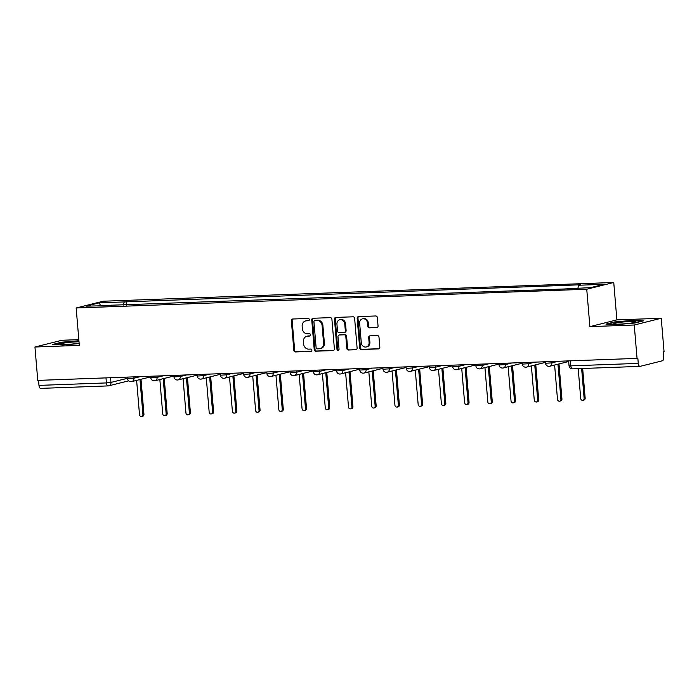 <?xml version="1.0" encoding="UTF-8"?>
<svg xmlns="http://www.w3.org/2000/svg" width="699" height="699" viewBox="0 0 699 699"><rect width="100%" height="100%" fill="white"/><g stroke="black" fill="none" stroke-linecap="round" stroke-linejoin="round"><path stroke-width="1.05" d="M309.325 319.557A1.162 1.022 -104 0 0 308.207 318.447L292.68 319.015A1.66 1.459 -104 0 0 291.361 320.719L293.851 350.356A1.66 1.459 -104 0 0 295.45 351.947L310.968 351.379A1.162 1.022 -104 0 0 310.775 349.072L308.766 349.142A5.304 4.657 -104 0 1 303.654 344.048L303.445 341.575A5.304 4.657 -104 0 1 306.835 336.254A5.304 4.657 -104 0 1 307.674 336.14L309.683 336.062A1.162 1.022 -104 0 0 309.491 333.755L307.481 333.834A5.304 4.657 -104 0 1 302.361 328.731L302.16 326.267A5.304 4.657 -104 0 1 305.55 320.946A5.304 4.657 -104 0 1 306.389 320.824L308.399 320.754A1.162 1.022 -104 0 0 309.325 319.557M376.717 327.578A1.66 1.459 -104 0 0 378.045 325.874L377.346 317.556A1.66 1.459 -104 0 0 375.747 315.965L358.508 316.603A1.66 1.459 -104 0 0 357.18 318.298L359.67 347.936A1.66 1.459 -104 0 0 361.269 349.526L378.509 348.897A1.66 1.459 -104 0 0 379.837 347.193L378.989 337.154A1.66 1.459 -104 0 0 377.39 335.555L370.016 335.835A1.66 1.459 -104 0 0 368.688 337.53L369.107 342.51A4.439 3.888 -104 0 1 366.276 346.957A4.439 3.888 -104 0 1 361.296 342.798L359.653 323.288A4.439 3.888 -104 0 1 362.484 318.84A4.439 3.888 -104 0 1 367.473 322.999L367.744 326.25A1.66 1.459 -104 0 0 369.343 327.848L377.233 327.447M586.741 289.229L589.886 326.634L634.246 325.009L637.051 358.386L37.755 380.396L34.95 347.01L79.31 345.385L76.165 307.979L586.741 289.229L613.748 282.483L103.172 301.225L76.165 307.979M331.903 319.225A1.66 1.459 -104 0 0 330.304 317.634L313.065 318.263A1.66 1.459 -104 0 0 311.745 319.967L314.227 349.605A1.66 1.459 -104 0 0 315.826 351.195L333.074 350.566A1.66 1.459 -104 0 0 334.393 348.862L331.903 319.225M335.782 317.433L353.03 316.804A1.66 1.459 -104 0 1 354.629 318.394L357.11 348.032A1.66 1.459 -104 0 1 355.791 349.727L348.417 349.998A1.66 1.459 -104 0 1 346.818 348.408L345.804 336.385A1.66 1.459 -104 0 0 344.205 334.795L339.312 334.978A1.66 1.459 -104 0 0 337.984 336.673L339.041 349.185A1.162 1.022 -104 0 1 336.988 349.264L334.463 319.137A1.66 1.459 -104 0 1 335.782 317.433M634.246 325.009L661.245 318.263L664.05 351.641L663.264 351.842L663.701 357.04A3.381 1.599 87.9 0 1 662.407 360.789L640.127 366.355A3.381 1.599 87.9 0 1 639.969 366.381L572.533 368.854A3.381 1.599 -92.1 0 1 570.838 365.865L638.274 363.393A3.381 1.599 87.9 0 0 639.969 366.381M78.83 339.644L61.949 340.264L34.95 347.01M661.245 318.263L616.885 319.889L613.748 282.483M637.051 358.386L637.837 358.194L638.274 363.393M40.83 388.356A3.381 1.599 -92.1 0 1 40.673 388.382A3.381 1.599 -92.1 0 1 38.978 385.394L106.405 382.921L110.958 382.423L127.524 378.281M38.559 380.361L38.978 385.394M111.281 305.612L86.029 306.145L99.258 302.842L124.265 301.924L123.146 305.183M577.89 288.084L578.877 285.236L580.72 284.773L124.265 301.924M578.877 285.236L603.884 284.31L590.655 287.621L563.796 289.002L111.045 305.227M78.917 340.719L61.547 342.222L52.775 344.415L62.753 344.983L79.153 343.567M589.886 326.634L616.885 319.889M643.421 320.858L633.443 320.291L614.692 321.916L605.919 324.109L615.898 324.677L634.648 323.052L643.421 320.858M126.423 305.061L126.117 301.461M99.258 302.842L100.542 305.612M308.914 320.561L307.176 320.631A5.304 4.657 -104 0 0 306.337 320.745L305.55 320.946M306.835 336.254L307.621 336.062A5.304 4.657 -104 0 1 308.46 335.939L310.199 335.878M292.837 319.006A1.66 1.459 -104 0 0 292.147 320.518L294.637 350.155A1.66 1.459 -104 0 0 296.236 351.746L311.492 351.186M313.222 318.263A1.66 1.459 -104 0 0 312.532 319.775L315.022 349.404A1.66 1.459 -104 0 0 316.621 351.003L333.703 350.374M314.865 320.518A1.162 1.022 -104 0 0 313.938 321.706L316.123 347.718A1.162 1.022 -104 0 0 317.241 348.836L319.364 348.757A5.304 4.657 -104 0 0 320.203 348.635A5.304 4.657 -104 0 0 323.593 343.314L322.099 325.533A5.304 4.657 -104 0 0 316.988 320.439L315.651 320.317A1.162 1.022 -104 0 0 315.293 320.404M320.203 348.635L320.99 348.443A5.304 4.657 -104 0 0 324.38 343.122L323.593 343.314M315.651 320.317L317.774 320.238A5.304 4.657 -104 0 1 322.886 325.332L324.38 343.122M356.42 349.535L348.417 349.998M339.05 335.013L339.836 334.812A1.66 1.459 -104 0 1 340.098 334.777L344.991 334.603A1.66 1.459 -104 0 1 346.59 336.193L347.604 348.216A1.66 1.459 -104 0 0 349.203 349.806M335.948 317.425A1.66 1.459 -104 0 0 335.249 318.936L337.783 349.072A1.162 1.022 -104 0 0 338.666 350.164M344.756 323.917A4.439 3.888 -104 0 0 339.775 319.758A4.439 3.888 -104 0 0 336.935 324.205L337.521 331.081A1.66 1.459 -104 0 0 339.12 332.672L344.013 332.488A1.66 1.459 -104 0 0 345.332 330.793L344.756 323.917L345.542 323.716A4.439 3.888 -104 0 0 340.562 319.557L339.775 319.758M344.799 332.296A1.66 1.459 -104 0 0 346.119 330.592L345.332 330.793M345.542 323.716L346.119 330.592M362.484 318.84L363.27 318.639A4.439 3.888 -104 0 1 368.259 322.807L368.53 326.057A1.66 1.459 -104 0 0 370.129 327.648L377.346 327.385M366.276 346.957L367.062 346.765A4.439 3.888 -104 0 0 369.893 342.318L369.107 342.51M370.173 335.826A1.66 1.459 -104 0 0 369.474 337.337L369.893 342.318M358.666 316.595A1.66 1.459 -104 0 0 357.967 318.106L360.457 347.735A1.66 1.459 -104 0 0 362.056 349.334L379.138 348.705M136.62 380.378L139.503 414.699A1.94 1.704 -104 0 0 142.928 414.568L139.983 379.54M142.159 378.998A3.381 2.962 -104 0 0 142.675 378.867M143.706 378.613A3.381 2.962 76 0 1 143.444 378.692L142.421 378.945M141.006 379.286L143.95 414.315A1.94 1.704 76 0 1 142.71 416.263L141.687 416.517M159.844 379.531L162.727 413.843A1.94 1.704 -104 0 0 166.152 413.721L163.208 378.683M165.375 378.142A3.381 2.962 -104 0 0 165.899 378.01M166.921 377.757A3.381 2.962 76 0 1 166.668 377.836L165.646 378.089M164.23 378.43L167.175 413.459A1.94 1.704 76 0 1 165.934 415.407L164.912 415.669M183.068 378.675L185.943 412.987A1.94 1.704 -104 0 0 189.368 412.864L186.432 377.836M188.599 377.294A3.381 2.962 -104 0 0 189.123 377.163M190.145 376.901A3.381 2.962 76 0 1 189.883 376.988L188.861 377.242M187.454 377.582L190.39 412.611A1.94 1.704 76 0 1 189.149 414.559L188.127 414.813M79.004 341.802A10.983 0.961 -4.8 0 0 66.999 342.632A10.983 0.961 -4.8 0 0 60.612 344.074A10.983 0.961 -4.8 0 0 60.743 344.179A10.983 0.961 -4.8 0 0 68.074 344.336A10.983 0.961 -4.8 0 0 79.127 343.192M54.199 344.493L61.888 342.58L78.952 341.095M613.766 323.768A10.983 0.961 -4.8 0 0 613.897 323.873A10.983 0.961 -4.8 0 0 624.784 323.777A10.983 0.961 -4.8 0 0 635.531 322.056A10.983 0.961 -4.8 0 0 635.636 321.872A10.983 0.961 -4.8 0 0 624.294 321.889A10.983 0.961 -4.8 0 0 613.766 323.768M607.352 324.187L615.033 322.265L633.198 320.692L642.066 321.199M206.284 377.818L209.167 412.139A1.94 1.704 -104 0 0 212.592 412.008L209.648 376.979M211.823 376.438A3.381 2.962 -104 0 0 212.347 376.307M213.37 376.053A3.381 2.962 76 0 1 213.108 376.132L212.085 376.385M210.67 376.726L213.614 411.755A1.94 1.704 76 0 1 212.374 413.703L211.351 413.957M229.508 376.971L232.391 411.283A1.94 1.704 -104 0 0 235.816 411.161L232.872 376.132M235.039 375.59A3.381 2.962 -104 0 0 235.563 375.459M236.585 375.197A3.381 2.962 76 0 1 236.332 375.276L235.31 375.538M233.894 375.87L236.839 410.907A1.94 1.704 76 0 1 235.598 412.856L234.576 413.109M252.732 376.114L255.607 410.435A1.94 1.704 -104 0 0 259.032 410.304L256.096 375.276M258.263 374.734A3.381 2.962 -104 0 0 258.787 374.603M259.81 374.349A3.381 2.962 76 0 1 259.547 374.428L258.525 374.681M257.118 375.022L260.054 410.051A1.94 1.704 76 0 1 258.813 411.999L257.791 412.253M275.948 375.267L278.831 409.579A1.94 1.704 -104 0 0 282.256 409.457L279.312 374.419M281.487 373.878A3.381 2.962 -104 0 0 282.012 373.747M283.034 373.493A3.381 2.962 76 0 1 282.772 373.572L281.749 373.825M280.334 374.166L283.278 409.195A1.94 1.704 76 0 1 282.038 411.143L281.015 411.405M299.172 374.411L302.055 408.723A1.94 1.704 -104 0 0 305.48 408.6L302.536 373.572M304.703 373.03A3.381 2.962 -104 0 0 305.227 372.899M306.249 372.646A3.381 2.962 76 0 1 305.996 372.724L304.974 372.978M303.558 373.318L306.503 408.347A1.94 1.704 76 0 1 305.262 410.296L304.24 410.549M322.396 373.563L325.271 407.875A1.94 1.704 -104 0 0 328.696 407.744L325.76 372.716M327.927 372.174A3.381 2.962 -104 0 0 328.451 372.043M329.474 371.789A3.381 2.962 76 0 1 329.212 371.868L328.189 372.121M326.783 372.462L329.718 407.491A1.94 1.704 76 0 1 328.478 409.439L327.455 409.693M345.612 372.707L348.495 407.019A1.94 1.704 -104 0 0 351.92 406.897L348.976 371.868M351.151 371.326A3.381 2.962 -104 0 0 351.676 371.195M352.698 370.933A3.381 2.962 76 0 1 352.436 371.012L351.414 371.274M349.998 371.606L352.943 406.643A1.94 1.704 76 0 1 351.702 408.592L350.68 408.845M368.836 371.851L371.719 406.171A1.94 1.704 -104 0 0 375.145 406.04L372.2 371.012M374.367 370.47A3.381 2.962 -104 0 0 374.891 370.339M375.913 370.086A3.381 2.962 76 0 1 375.66 370.164L374.638 370.418M373.222 370.758L376.167 405.787A1.94 1.704 76 0 1 374.926 407.735L373.904 407.989M392.06 371.003L394.944 405.315A1.94 1.704 -104 0 0 398.36 405.193L395.424 370.164M397.591 369.614A3.381 2.962 -104 0 0 398.115 369.491M399.138 369.229A3.381 2.962 76 0 1 398.884 369.308L397.853 369.57M396.447 369.902L399.382 404.931A1.94 1.704 76 0 1 398.142 406.879L397.119 407.141M415.276 370.147L418.159 404.468A1.94 1.704 -104 0 0 421.584 404.337L418.64 369.308M420.815 368.766A3.381 2.962 -104 0 0 421.34 368.635M422.362 368.382A3.381 2.962 76 0 1 422.1 368.46L421.078 368.714M419.671 369.055L422.607 404.083A1.94 1.704 76 0 1 421.366 406.032L420.344 406.285M438.5 369.299L441.384 403.611A1.94 1.704 -104 0 0 444.809 403.489L441.864 368.452M444.031 367.91A3.381 2.962 -104 0 0 444.555 367.779M445.578 367.525A3.381 2.962 76 0 1 445.324 367.604L444.302 367.857M442.886 368.198L445.831 403.227A1.94 1.704 76 0 1 444.59 405.175L443.568 405.437M461.724 368.443L464.608 402.755A1.94 1.704 -104 0 0 468.024 402.633L465.088 367.604M467.255 367.062A3.381 2.962 -104 0 0 467.78 366.931M468.802 366.669A3.381 2.962 76 0 1 468.548 366.757L467.517 367.01M466.111 367.351L469.055 402.379A1.94 1.704 76 0 1 467.814 404.328L466.783 404.581M484.94 367.587L487.823 401.908A1.94 1.704 -104 0 0 491.248 401.776L488.304 366.748M490.48 366.206A3.381 2.962 -104 0 0 491.004 366.075M492.026 365.822A3.381 2.962 76 0 1 491.764 365.9L490.742 366.154M489.335 366.494L492.271 401.523A1.94 1.704 76 0 1 491.03 403.472L490.008 403.725M508.164 366.739L511.048 401.051A1.94 1.704 -104 0 0 514.473 400.929L511.528 365.9M513.704 365.359A3.381 2.962 -104 0 0 514.219 365.228M515.25 364.965A3.381 2.962 76 0 1 514.988 365.044L513.966 365.306M512.55 365.638L515.495 400.676A1.94 1.704 76 0 1 514.254 402.624L513.232 402.877M531.389 365.883L534.272 400.204A1.94 1.704 -104 0 0 537.688 400.073L534.752 365.044M536.919 364.502A3.381 2.962 -104 0 0 537.444 364.371M538.466 364.118A3.381 2.962 76 0 1 538.213 364.196L537.19 364.45M535.775 364.791L538.719 399.819A1.94 1.704 76 0 1 537.479 401.768L536.448 402.021M554.613 365.035L557.487 399.347A1.94 1.704 -104 0 0 560.913 399.225L557.968 364.188M560.144 363.646A3.381 2.962 -104 0 0 560.668 363.515M561.69 363.262A3.381 2.962 76 0 1 561.428 363.34L560.406 363.594M558.999 363.934L561.935 398.963A1.94 1.704 76 0 1 560.694 400.911L559.672 401.174M578.204 368.644L580.712 398.491A1.94 1.704 -104 0 0 584.137 398.369L581.629 368.522M582.669 368.478L585.159 398.115A1.94 1.704 76 0 1 583.918 400.064L582.896 400.317M110.564 377.722L110.958 382.423A3.381 2.962 -104 0 1 108.266 385.883A3.381 1.599 -92.1 0 1 108.109 385.909A3.381 1.599 -92.1 0 1 106.405 382.921L105.986 377.888M551.773 361.523L551.887 362.868L558.204 361.287M528.549 362.37L528.662 363.716L534.98 362.134M505.333 363.227L505.447 364.572L511.764 362.991M482.109 364.083L482.223 365.42L488.54 363.847M458.885 364.93L458.998 366.276L465.316 364.695M435.669 365.787L435.783 367.124L442.1 365.551M412.445 366.634L412.559 367.98L418.876 366.398M389.221 367.491L389.334 368.836L395.651 367.255M366.005 368.338L366.119 369.684L372.436 368.102M342.781 369.194L342.894 370.54L349.212 368.958M319.557 370.051L319.67 371.387L325.987 369.815M296.341 370.898L296.455 372.244L302.772 370.662M273.117 371.754L273.23 373.1L279.548 371.519M249.893 372.602L250.006 373.948L256.323 372.366M226.677 373.458L226.791 374.804L233.108 373.222M203.453 374.315L203.566 375.651L209.883 374.079M180.228 375.162L180.342 376.508L186.659 374.926M157.013 376.018L157.118 377.355L163.444 375.782M133.789 376.866L133.902 378.211L140.219 376.63M127.428 377.102L127.559 378.605L133.902 378.211A3.381 2.962 76 0 1 131.202 381.671M150.652 376.245L150.774 377.748L157.118 377.355A3.381 2.962 76 0 1 154.427 380.824M173.876 375.398L173.999 376.901L180.342 376.508A3.381 2.962 76 0 1 177.651 379.968M197.092 374.542L197.223 376.045L203.566 375.651A3.381 2.962 76 0 1 200.866 379.12M220.316 373.694L220.438 375.197L226.791 374.804A3.381 2.962 76 0 1 224.091 378.264M243.54 372.838L243.663 374.341L250.006 373.948A3.381 2.962 76 0 1 247.315 377.416M266.756 371.99L266.887 373.484L273.23 373.1A3.381 2.962 76 0 1 270.53 376.56M289.98 371.134L290.102 372.637L296.455 372.244A3.381 2.962 76 0 1 293.755 375.704M313.204 370.278L313.327 371.781L319.67 371.387A3.381 2.962 76 0 1 316.979 374.856M336.42 369.43L336.551 370.933L342.894 370.54A3.381 2.962 76 0 1 340.195 374M359.644 368.574L359.767 370.077L366.119 369.684A3.381 2.962 76 0 1 363.419 373.152M382.869 367.726L382.991 369.221L389.334 368.836A3.381 2.962 76 0 1 386.643 372.296M406.084 366.87L406.215 368.373L412.559 367.98A3.381 2.962 76 0 1 409.859 371.44M429.308 366.014L429.439 367.517L435.783 367.124A3.381 2.962 76 0 1 433.083 370.592M452.533 365.166L452.655 366.669L458.998 366.276A3.381 2.962 76 0 1 456.307 369.736M475.748 364.31L475.879 365.813L482.223 365.42A3.381 2.962 76 0 1 479.531 368.889M498.972 363.463L499.103 364.965L505.447 364.572A3.381 2.962 76 0 1 502.747 368.032M522.197 362.606L522.319 364.109L528.662 363.716A3.381 2.962 76 0 1 525.971 367.185M545.412 361.759L545.543 363.253L551.887 362.868A3.381 2.962 76 0 1 549.196 366.328M570.419 360.833L570.838 365.865L569.047 365.76A3.381 3.381 0 0 0 572.533 368.854A3.381 1.599 -92.1 0 0 572.699 368.827M307.176 320.631L306.389 320.824M308.46 335.939L307.674 336.14M296.236 351.746L295.45 351.947M294.637 350.155L293.851 350.356M292.147 320.518L291.361 320.719M333.589 350.435L333.074 350.566M316.621 351.003L315.826 351.195M315.022 349.404L314.227 349.605M312.532 319.775L311.745 319.967M322.886 325.332L322.099 325.533M317.774 320.238L316.988 320.439M356.307 349.605L355.791 349.727M347.604 348.216L346.818 348.408M346.59 336.193L345.804 336.385M344.991 334.603L344.205 334.795M340.098 334.777L339.312 334.978M337.783 349.072L336.988 349.264M335.249 318.936L334.463 319.137M370.129 327.648L369.343 327.848M368.53 326.057L367.744 326.25M368.259 322.807L367.473 322.999M369.474 337.337L368.688 337.53M379.024 348.766L378.509 348.897M362.056 349.334L361.269 349.526M360.457 347.735L359.67 347.936M357.967 318.106L357.18 318.298M143.95 414.315L142.928 414.568M167.175 413.459L166.152 413.721M190.39 412.611L189.368 412.864M213.614 411.755L212.592 412.008M236.839 410.907L235.816 411.161M260.054 410.051L259.032 410.304M283.278 409.195L282.256 409.457M306.503 408.347L305.48 408.6M329.718 407.491L328.696 407.744M352.943 406.643L351.92 406.897M376.167 405.787L375.145 406.04M399.382 404.931L398.36 405.193M422.607 404.083L421.584 404.337M445.831 403.227L444.809 403.489M469.055 402.379L468.024 402.633M492.271 401.523L491.248 401.776M515.495 400.676L514.473 400.929M538.719 399.819L537.688 400.073M561.935 398.963L560.913 399.225M585.159 398.115L584.137 398.369M127.559 378.605A3.381 3.381 0 0 0 131.744 381.602L150.704 376.857M150.774 377.748A3.381 3.381 0 0 0 154.968 380.745L173.92 376.01M173.999 376.901A3.381 3.381 0 0 0 178.184 379.898L197.144 375.153M197.223 376.045A3.381 3.381 0 0 0 201.408 379.041L220.368 374.306M220.438 375.197A3.381 3.381 0 0 0 224.632 378.185L243.584 373.449M243.663 374.341A3.381 3.381 0 0 0 247.848 377.338L266.808 372.593M266.887 373.484A3.381 3.381 0 0 0 271.072 376.481L290.033 371.746M290.102 372.637A3.381 3.381 0 0 0 294.296 375.634L313.257 370.889M313.327 371.781A3.381 3.381 0 0 0 317.512 374.778L336.472 370.042M336.551 370.933A3.381 3.381 0 0 0 340.736 373.93L359.697 369.186M359.767 370.077A3.381 3.381 0 0 0 363.961 373.074L382.921 368.338M382.991 369.221A3.381 3.381 0 0 0 387.176 372.218L406.136 367.482M406.215 368.373A3.381 3.381 0 0 0 410.4 371.37L429.361 366.626M429.439 367.517A3.381 3.381 0 0 0 433.625 370.514L452.585 365.778M452.655 366.669A3.381 3.381 0 0 0 456.84 369.666L475.801 364.922M475.879 365.813A3.381 3.381 0 0 0 480.064 368.81L499.025 364.074M499.103 364.965A3.381 3.381 0 0 0 503.289 367.954L522.249 363.218M522.319 364.109A3.381 3.381 0 0 0 526.504 367.106L545.465 362.362M545.543 363.253A3.381 3.381 0 0 0 549.729 366.25L568.689 361.514M568.636 360.902L569.047 365.76M128.668 380.841L108.799 385.804A3.381 3.381 0 0 1 108.109 385.909L40.673 388.382M315.467 320.343L314.681 320.544M345.061 332.261L344.275 332.453"/></g></svg>
